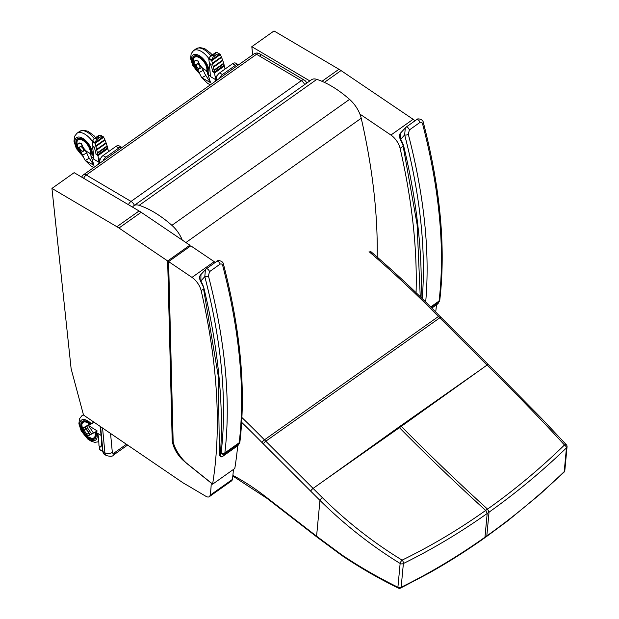<?xml version="1.0" encoding="UTF-8"?>
<svg xmlns="http://www.w3.org/2000/svg" width="619" height="619" viewBox="0 0 619 619"><rect width="100%" height="100%" fill="white"/><g stroke="black" fill="none" stroke-linecap="round" stroke-linejoin="round"><path stroke-width="0.93" d="M83.658 178.272A5.269 3.002 -59.5 0 1 86.273 175.007A5.269 2.677 -125.3 0 0 83.604 174.713A5.269 5.269 0 0 0 81.731 177.135M134.439 205.291A5.269 2.677 -125.3 0 0 131.035 201.415A5.269 3.002 120.5 0 0 128.419 204.68M306.699 83.147A5.269 5.269 0 0 0 304.339 80.16L259.578 53.752A5.269 5.269 0 0 0 253.86 53.992A5.269 2.677 54.7 0 1 256.529 54.286A5.269 3.002 -59.5 0 1 259.578 53.752L259.578 53.752A5.269 3.002 -59.5 0 1 260.607 55.664M304.339 80.16A5.269 3.002 120.5 0 0 301.291 80.694A5.269 2.677 54.7 0 1 304.687 84.571M377.157 258.649A637.446 323.946 -125.3 0 0 361.217 118.244A21.069 10.709 -125.3 0 0 349.557 99.373A87.147 44.289 -125.3 0 0 316.812 79.371A15.808 8.032 -125.3 0 0 311.504 79.735L133.851 205.709A15.808 8.032 -125.3 0 0 132.582 207.133M182.257 240.056A21.069 10.709 -125.3 0 0 171.904 225.339A87.147 44.289 -125.3 0 0 139.159 205.338A15.808 8.032 -125.3 0 0 133.851 205.709M402.915 145.194L400.276 139.236A2.631 0.48 150.9 0 1 400.269 139.221A2.631 0.48 150.9 0 0 400.725 139.267L400.803 132.799M400.276 139.236C399.046 136.459 399.209 134.331 400.764 132.837L406.056 127.15A2.631 1.339 54.7 0 0 405.94 127.251L405.298 127.831L404.664 134.919A2.631 1.354 -14.6 0 0 408.3 134.269L409.36 129.951L419.999 122.407C421.353 121.904 422.235 122.469 422.638 124.102A562.377 285.8 54.7 0 1 439.064 301.02A10.538 5.354 54.7 0 1 438.871 301.925A2.631 2.112 17.1 0 0 439.575 300.981L439.815 299.836A2.631 1.981 -173.2 0 1 439.064 301.02L430.677 306.962M439.815 299.836C445.858 247.523 440.388 188.501 423.404 122.771L423.404 122.771A2.631 1.354 165.4 0 1 422.638 124.102M203.218 287.495L203.844 287.827L200.409 280.949A2.631 0.48 150.9 0 0 200.866 280.987L200.943 274.511M221.741 456.683C220.372 456.899 219.931 456.203 220.418 454.586L220.178 454.841M203.566 288.949L218.283 376.244L219.466 455.476L221.2 456.961L223.119 456.079A13.958 7.095 -125.3 0 0 224.674 453.812A10.538 5.354 -125.3 0 0 224.859 452.899A2.631 1.981 -173.2 0 1 221.145 452.721A7.9 4.016 54.7 0 1 221.006 453.402A2.631 2.112 17.1 0 0 224.674 453.812L239.011 443.637A2.631 2.112 17.1 0 0 239.715 442.701L239.955 441.548A2.631 1.981 -173.2 0 1 239.197 442.732A10.538 5.354 54.7 0 1 239.011 443.637A13.958 7.095 54.7 0 1 237.464 445.912L223.119 456.079M200.417 280.949C199.179 278.179 199.341 276.051 200.904 274.557L206.197 268.87A2.631 1.339 54.7 0 0 206.081 268.971L205.438 269.544L204.804 276.631A2.631 1.354 -14.6 0 0 208.441 275.981L209.501 271.671L220.14 264.12C221.494 263.617 222.368 264.181 222.778 265.814A562.377 285.8 54.7 0 1 239.197 442.732L224.859 452.899A562.377 285.8 -125.3 0 0 208.441 275.981M239.955 441.548C245.998 389.235 240.528 330.221 223.544 264.491L223.544 264.491A2.631 1.354 165.4 0 1 222.778 265.814M116.016 146.363L118.809 148.018A5.269 3.002 -59.5 0 1 121.866 147.484L119.065 145.829A5.269 3.002 120.5 0 0 116.016 146.363L103.064 155.555A5.269 3.002 120.5 0 0 99.736 162.178L99.829 163.207M118.809 148.018L105.857 157.203L103.064 155.555M103.033 160.94A5.269 3.002 -59.5 0 1 105.857 157.203M232.597 63.695L235.398 65.351A5.269 3.002 -59.5 0 1 238.454 64.817L235.653 63.161A5.269 3.002 120.5 0 0 232.597 63.695L219.644 72.887A5.269 3.002 120.5 0 0 216.317 79.511L216.418 80.54M235.398 65.351L222.445 74.535L219.644 72.887M219.621 78.273A5.269 3.002 -59.5 0 1 222.445 74.535M216.565 77.383A9.177 5.223 -59.5 0 0 215.42 79.541L215.18 77.004A57.381 29.163 -125.3 0 0 214.499 73.05L214.182 72.601L223.9 65.421M224.999 69.088A57.381 29.163 -125.3 0 0 224.449 65.993L224.132 65.552M199.991 66.519A2.724 1.385 -125.3 0 0 196.726 64.09A2.724 1.385 -125.3 0 0 196.703 64.105A2.724 1.385 -125.3 0 0 196.509 65.993A2.724 1.385 -125.3 0 0 198.165 68.229L199.736 68.632L199.991 66.519L200.765 66.101M195.519 60.368L194.683 61.095L193.956 63.339A20.195 17.355 61.8 0 0 194.753 65.103L196.819 68.229L197.647 67.781M196.819 68.229L197.631 69.769L201.693 67.579L201.237 66.72M200.13 67.177L200.13 67.177A2.724 1.385 -125.3 0 0 198.614 64.686A2.724 1.385 -125.3 0 0 196.68 64.121L196.726 64.09M199.032 63.254L198.815 62.921A20.195 17.355 -118.2 0 1 198.018 61.157L198.181 61.041M194.753 65.103L198.815 62.921M196.177 60.291L198.018 61.157M206.142 70.581L207.396 72.469L210.537 82.636L201.794 77.746L207.45 83.232L210.274 84.896M215.42 79.541L210.22 76.423A55.996 28.459 -125.3 0 0 209.98 70.628A99.558 50.596 -125.3 0 0 209.168 64.724A1.323 0.673 -125.3 0 1 209.33 64.105A1.323 0.673 -125.3 0 1 210.205 64.33A1.323 0.673 -125.3 0 1 210.971 65.444L211.133 64.631L209.292 62.952L208.796 58.921L210.545 56.236L209.802 56.847M210.228 75.758L207.721 74.272L207.497 73.282M202.034 77.615L205.856 75.564A22.888 19.676 -118.2 0 1 203.365 70.257L201.693 67.579M210.537 82.636L205.856 75.564M215.768 80.996A9.177 5.223 -59.5 0 1 215.776 80.996A3.729 2.128 120.5 0 1 216.302 78.961M198.173 68.229A2.724 1.385 -125.3 0 0 199.782 68.593M215.18 77.004L217.401 75.433M197.631 69.769L199.303 72.438A22.888 19.676 61.8 0 0 201.794 77.746M199.303 72.438L203.365 70.257M214.182 72.601L212.866 71.626M210.971 65.444A16.899 8.589 -125.3 0 1 212.541 71.44L212.719 71.734M212.441 63.417L221.587 57.273L212.557 63.757L211.69 60.585A0.959 0.735 -81.9 0 1 211.659 60.43L220.085 54.271L219.683 54.046L211.497 60.167L213.006 57.18L217.238 54.178L219.683 54.046L217.045 52.491L215.876 52.538L214.94 54.627L213.957 55.323L210.545 56.236L215.876 52.538M212.588 71.262L214.375 72.036A54.371 18.469 -113.8 0 0 214.104 70.659L223.807 63.757M214.259 72.214L224.163 65.096A53.83 35.639 38.7 0 0 223.807 63.78M214.189 70.574L223.885 63.703L214.104 70.659M222.855 60.538L213.331 66.883L222.855 60.469L213.385 67.223L214.089 70.257M212.534 63.765L213.331 66.883M211.621 60.786L220.256 54.596M220.085 54.271L220.217 54.371A0.959 0.751 -80.3 0 1 220.294 54.48L211.683 60.662M220.263 54.658L221.432 57.041M221.587 57.35L212.572 63.734M212.495 63.858L221.532 57.389M221.548 57.443L222.716 60.229M213.369 67.301L222.786 60.585M222.794 60.616L223.761 63.401M223.885 63.703L214.213 70.543M214.375 72.129L224.055 65.266M197.67 69.823L193.855 63.146L194.931 60.631A12.744 0.712 -33.5 0 0 194.993 60.6L198.165 60.995C199.558 65.482 202.227 68.624 206.166 70.434M198.111 70.527L195.836 68.028L194.227 65.01L193.523 59.625A9.44 4.797 54.7 0 1 194.737 57.265A9.44 4.797 54.7 0 1 199.535 57.799A9.44 4.797 54.7 0 1 206.638 71.332M198.676 71.44A10.755 5.463 54.7 0 1 193.979 56.19A10.755 5.463 54.7 0 1 203.759 60.623A10.755 5.463 54.7 0 1 207.404 72.547A10.755 5.463 54.7 0 0 203.759 60.623A10.755 5.463 54.7 0 0 193.979 56.19A10.755 5.463 54.7 0 0 198.676 71.44M193.569 62.465A9.772 4.967 54.7 0 1 194.552 56.994A9.772 4.967 54.7 0 1 203.303 60.863A9.772 4.967 54.7 0 1 206.839 71.626M99.976 160.05A9.177 5.223 -59.5 0 0 98.831 162.209L98.591 159.671A57.381 29.163 -125.3 0 0 97.918 155.717L97.601 155.268L107.319 148.088M108.41 151.756A57.381 29.163 -125.3 0 0 107.861 148.661L107.544 148.22M83.55 149.844A2.724 1.385 -125.3 0 0 82.033 147.353A2.724 1.385 -125.3 0 0 80.091 146.788A2.724 1.385 -125.3 0 0 79.921 148.661A2.724 1.385 -125.3 0 0 81.584 150.897L83.155 151.299L83.41 149.187L84.184 148.769M78.93 143.035L78.095 143.763L77.375 146.007A20.195 17.355 61.8 0 0 78.164 147.771L80.23 150.897L81.066 150.448M80.23 150.897L81.05 152.436L85.113 150.255L84.656 149.388M83.41 149.187A2.724 1.385 -125.3 0 0 80.145 146.757A2.724 1.385 -125.3 0 0 80.114 146.773M82.451 145.922L82.226 145.589A20.195 17.355 -118.2 0 1 81.437 143.825L81.592 143.709M78.164 147.771L82.226 145.589M79.588 142.958L81.437 143.825M89.554 153.249L90.807 155.137L93.949 165.304L85.205 160.414L90.861 165.9L93.686 167.563M98.831 162.209L93.631 159.091A55.996 28.459 -125.3 0 0 93.392 153.295A99.558 50.596 -125.3 0 0 92.587 147.392A1.323 0.673 -125.3 0 1 92.742 146.773A1.323 0.673 -125.3 0 1 93.624 146.997A1.323 0.673 -125.3 0 1 94.382 148.111L94.552 147.299L92.703 145.62L92.208 141.589L93.956 138.904L93.214 139.515M93.647 158.425L91.132 156.947L90.916 155.949M85.445 160.282L89.268 158.232A22.888 19.676 -118.2 0 1 86.776 152.924L85.113 150.255M93.949 165.304L89.268 158.232M99.187 163.671A9.177 5.223 -59.5 0 1 99.187 163.664A3.729 2.128 120.5 0 1 99.721 161.629M81.584 150.897A2.724 1.385 -125.3 0 0 83.194 151.26M98.591 159.671L100.812 158.1M81.05 152.436L82.714 155.106A22.888 19.676 61.8 0 0 85.205 160.414M82.714 155.106L86.776 152.924M97.601 155.268L96.285 154.293M94.382 148.111A16.899 8.589 -125.3 0 1 95.953 154.108L96.131 154.402M95.999 153.93L97.794 154.704A54.371 18.469 -113.8 0 0 97.523 153.326L95.102 143.252A0.959 0.735 -81.9 0 1 95.078 143.097L103.505 136.938L103.094 136.714L94.908 142.834L96.417 139.848L100.657 136.845L103.094 136.714L100.456 135.159L99.288 135.205L98.351 137.294L97.376 137.991L93.956 138.904L99.288 135.205M97.67 154.882L107.574 147.763A53.83 35.639 38.7 0 0 107.226 146.448L107.219 146.432M95.032 143.453L103.667 137.263M103.505 136.938L103.628 137.039A0.959 0.751 -80.3 0 1 103.706 137.147L95.102 143.329L103.713 137.232M103.683 137.325L104.998 140.018L95.968 146.424M95.906 146.525L104.944 140.056M104.959 140.111L106.267 143.206L96.874 149.852M96.781 149.968L106.205 143.252M106.205 143.283L107.296 146.37L97.624 153.21M97.794 154.796L107.474 147.933M81.081 152.491L77.267 145.813L78.35 143.298A12.744 0.712 -33.5 0 0 78.412 143.268L81.576 143.662C82.977 148.15 85.646 151.291 89.585 153.102M81.522 153.195L79.247 150.696L77.638 147.678L76.934 142.293A9.44 4.797 54.7 0 1 78.156 139.933A9.44 4.797 54.7 0 1 82.954 140.467A9.44 4.797 54.7 0 1 90.057 153.999M82.095 154.108A10.755 5.463 54.7 0 1 77.39 138.857A10.755 5.463 54.7 0 1 87.171 143.291A10.755 5.463 54.7 0 1 90.815 155.214A10.755 5.463 54.7 0 0 87.171 143.291A10.755 5.463 54.7 0 0 77.39 138.857L77.39 138.857A10.755 5.463 54.7 0 0 82.095 154.108M76.98 145.132A9.772 4.967 54.7 0 1 77.963 139.662A9.772 4.967 54.7 0 1 86.714 143.531A9.772 4.967 54.7 0 1 90.25 154.301M85.762 432.704L87.867 435.892A20.195 1.099 -33.5 0 1 87.264 436.171L85.004 433.509M83.341 427.915L82.296 428.658L83.751 431.621M85.221 427.149L90.196 434.662L91.55 433.95A22.888 1.246 -33.5 0 0 93.454 433.045L97.276 430.986L88.486 425.532A22.888 1.246 146.5 0 1 86.575 426.437L82.892 428.379L85.012 431.575M82.892 428.379A20.195 1.099 146.5 0 1 82.296 428.658M88.177 433.702A2.724 1.385 -125.3 0 0 88.2 433.687A2.724 1.385 -125.3 0 0 88.471 433.339L89.554 434.979L90.196 434.662M84.586 427.466L85.67 429.114A2.724 1.385 -125.3 0 0 85.051 429.238A2.724 1.385 -125.3 0 0 85.02 429.261M87.867 435.892L89.554 434.979M88.471 433.339L87.712 430.909L85.67 429.114M86.575 426.437L91.55 433.95M88.772 425.973L93.454 433.045M88.486 425.532L94.065 422.235M101.075 435.366L97.779 433.478A55.996 28.459 54.7 0 1 98.661 439.652A99.558 50.596 54.7 0 1 98.932 445.239A1.323 0.673 54.7 0 0 99.589 446.585A1.323 0.673 54.7 0 0 100.634 446.957L101.075 446.639M88.509 432.921L88.509 432.929A2.724 1.385 54.7 0 1 88.146 433.726A2.724 1.385 54.7 0 1 85.445 432.302A2.724 1.385 54.7 0 1 84.996 429.276A2.724 1.385 54.7 0 1 86.103 429.284M100.34 446.748L100.796 446.686A1.323 0.673 54.7 0 1 100.634 446.957M101.361 441.943L101.361 441.943A16.899 8.589 54.7 0 1 100.796 446.686M85.43 426.754L87.766 425.532M93.956 422.166L87.751 425.524M102.514 450.748L102.39 451.236M102.282 450.911L102.622 449.464M99.497 446.245L99.497 449.425L102.398 451.135M88.587 435.505L87.426 436.325L83.998 432.913A12.744 10.956 -118.4 0 1 83.921 432.797L82.195 428.441L88.974 424.572A8.976 4.557 54.7 0 1 89.322 424.874M92.525 433.517L87.426 436.325M89.964 424.526A9.44 4.797 -125.3 0 0 87.844 422.932A9.44 4.797 -125.3 0 0 83.07 422.413A9.44 4.797 -125.3 0 0 81.847 424.773C82.66 431.729 84.764 435.776 88.169 436.913L91.364 438.182A9.44 4.797 -125.3 0 0 93.987 437.811A9.44 4.797 -125.3 0 0 94.869 432.279M95.636 432.163A10.755 5.463 54.7 0 1 94.753 438.886A10.755 5.463 54.7 0 1 84.068 433.277A10.755 5.463 54.7 0 1 82.304 421.338A10.755 5.463 54.7 0 1 90.614 424.162A10.755 5.463 -125.3 0 0 82.304 421.338A10.755 5.463 -125.3 0 0 84.068 433.277A10.755 5.463 -125.3 0 0 94.753 438.886A10.755 5.463 -125.3 0 0 95.636 432.163M95.047 432.186A9.772 4.967 54.7 0 1 94.181 438.082A9.772 4.967 54.7 0 1 88.695 437.2M81.894 427.613A9.772 4.967 54.7 0 1 82.876 422.143A9.772 4.967 54.7 0 1 90.134 424.433M237.711 445.726A634.808 322.607 54.7 0 1 234.802 468.459L212.596 484.205A634.808 322.607 -125.3 0 0 201.167 290.651A13.169 6.693 -125.3 0 0 191.991 277.397L168.6 261.589L173.134 441.2A6.585 3.35 -125.3 0 0 173.328 442.453A20.559 10.446 -125.3 0 0 175.989 449.379A25.209 12.813 -125.3 0 0 180.547 456.559A39.508 20.079 54.7 0 1 180.864 456.977A23.708 12.047 -125.3 0 0 188.037 464.467L212.596 484.205M215.265 262.441A13.169 6.693 54.7 0 0 214.197 261.651L190.807 245.844L168.6 261.589M192.524 488.406L205.941 496.33A6.585 3.35 -125.3 0 0 209.284 496.693A6.585 3.35 -125.3 0 0 210.104 495.246A134.385 68.291 -125.3 0 0 211.211 482.952L183.998 461.085A19.754 10.043 54.7 0 1 172.175 439.676L167.664 260.955L118.964 228.032A34.246 17.402 -125.3 0 0 116.883 226.724L51.95 188.416L71.131 368.777L83.519 415.055L182.319 482.34A34.246 17.402 -125.3 0 0 185.321 484.197A180.23 91.589 54.7 0 1 192.524 488.406M51.95 188.416L74.156 172.67L139.089 210.978A34.246 17.402 54.7 0 1 141.171 212.286L189.871 245.209L189.901 246.486M189.871 245.209L167.664 260.955M173.08 439.033L172.175 439.676M233.355 469.488A134.385 68.291 54.7 0 1 232.311 479.493A6.585 3.35 54.7 0 1 231.491 480.948L209.284 496.693M415.024 120.79A13.169 6.693 54.7 0 0 413.121 119.305L341.03 70.566A34.246 17.402 54.7 0 0 338.957 69.258L274.016 30.95L251.809 46.696L252.676 54.836M309.825 80.927L251.809 46.696M416.014 294.327A634.808 322.607 -125.3 0 0 400.091 148.305A13.169 6.693 -125.3 0 0 390.914 135.05L359.91 114.089M436.496 304.78A634.808 322.607 54.7 0 1 435.706 312.007M484.615 537.911L484.963 537.222C457.928 556.365 429.988 573.047 401.151 587.261A2.631 1.416 63.2 0 1 400.64 588.05L428.456 573.411C447.622 562.702 466.347 550.864 484.615 537.911L486.813 535.907C513.832 516.726 539.636 495.301 564.219 471.632A2.631 1.238 46.5 0 1 564.01 472.212A2.631 1.238 46.5 0 1 563.994 472.227M566.455 447.893C541.857 471.57 516.053 492.995 489.041 512.168L487.54 509.12C514.451 490.055 540.093 468.676 564.474 444.991A2.631 1.23 46.4 0 1 566.455 447.893L564.219 471.632A2.631 1.95 5.4 0 0 564.822 470.548L567.05 446.802A2.631 1.95 -174.6 0 1 566.455 447.893M497.622 373.876A2.631 0.743 134.7 0 0 497.606 373.861L541.385 418.227L566.377 444.79A2.631 1.246 137.8 0 0 566.377 444.79A2.631 1.246 137.8 0 0 564.474 444.991C543.374 421.934 520.649 398.373 496.283 374.302L487.06 365.063L401.29 426.359A105.354 53.544 54.7 0 1 400.717 425.795L476.831 372.313M341.092 554.353A2.631 1.099 125.3 0 0 341.332 555.127L316.82 536.967A2.631 1.161 127.8 0 1 316.58 536.201L319.953 500.392C344.512 524.649 371.245 545.679 400.137 563.468A2.631 1.95 5.4 0 0 403.387 563.522C432.24 549.293 460.18 532.619 487.192 513.484L489.041 512.168L486.813 535.907L484.963 537.222L487.192 513.484L485.691 510.435C458.826 529.5 430.963 546.066 402.102 560.125A2.631 1.424 63.4 0 1 403.387 563.522L401.151 587.261A2.631 1.95 -174.6 0 1 397.909 587.214C379.323 578.107 361.434 567.871 344.241 556.512A103.025 64.925 57.2 0 1 341.092 554.353L316.58 536.201L267.431 498.109A102.731 52.205 54.7 0 1 266.843 497.653A189.151 96.123 -125.3 0 0 232.899 475.384M344.241 556.512A2.631 1.168 123.5 0 0 344.535 557.324C362.022 568.799 377.853 577.968 398.272 588.05A2.631 1.122 -63.4 0 1 397.909 587.214L400.137 563.468A2.631 0.843 -57.9 0 1 402.102 560.125C373.303 542.53 346.717 521.701 322.344 497.637L265.791 441.208A105.362 53.544 54.7 0 1 264.452 439.854A656.751 333.757 -125.3 0 0 241.928 417.546M398.868 427.102L323.327 481.156L401.29 426.359C428.921 454.377 457.673 481.969 487.54 509.12L485.691 510.435C455.824 483.277 427.071 455.692 399.433 427.667A105.354 53.544 54.7 0 1 398.868 427.102L400.717 425.795M86.273 175.007L256.529 54.286L301.291 80.694L131.035 201.415L86.273 175.007M316.812 79.371L139.159 205.338M349.557 99.373L171.904 225.339M361.217 118.244L185.924 242.54M421.052 297.491A634.808 322.607 -125.3 0 0 403.704 146.115A22.323 11.343 -125.3 0 0 400.725 139.267L404.664 134.919A559.746 284.461 54.7 0 1 422.235 298.637M431.134 307.419L438.871 301.925A13.958 7.095 54.7 0 1 437.324 304.192L431.814 308.1M425.679 302.01A562.377 285.8 -125.3 0 0 408.3 134.269M416.579 119.707A2.631 1.339 54.7 0 1 416.695 119.606L416.695 119.606A2.631 1.339 54.7 0 1 418.506 120.094A2.631 1.339 54.7 0 1 419.999 122.407M423.404 122.771C423.056 118.655 416.78 118.252 416.695 119.606L406.056 127.15A2.631 1.339 54.7 0 1 407.867 127.638A2.631 1.339 54.7 0 1 409.36 129.951M221.006 453.402A11.32 5.757 54.7 0 1 220.418 454.586A634.808 322.607 -125.3 0 0 203.844 287.827A22.323 11.343 -125.3 0 0 200.866 280.987L204.804 276.631A559.746 284.461 54.7 0 1 221.145 452.721M216.72 261.427A2.631 1.339 54.7 0 1 216.836 261.326L216.836 261.326A2.631 1.339 54.7 0 1 218.646 261.814A2.631 1.339 54.7 0 1 220.14 264.12M223.544 264.491C223.196 260.367 216.913 259.972 216.836 261.319L206.197 268.87A2.631 1.339 54.7 0 1 208.007 269.358A2.631 1.339 54.7 0 1 209.501 271.671M99.736 162.178L100.58 162.681M216.317 79.511L217.168 80.013M110.546 433.462L112.325 452.35A2.368 1.346 120.5 0 0 114.159 452.969L126.423 444.272M112.325 452.35A5.269 3.405 174.6 0 1 104.89 452.775L102.932 451.615A7.637 4.348 120.5 0 0 104.418 454.392L106.375 455.545A7.637 4.348 -59.5 0 1 104.89 452.775L102.568 428.031M100.595 426.684L102.932 451.615A1.315 0.851 174.6 0 1 102.545 451.081L104.418 454.392M114.159 452.969A5.269 2.677 54.7 0 1 113.478 455.066A5.269 2.677 54.7 0 1 113.47 455.066L127.352 445.223M214.499 73.05L224.449 65.993M194.683 61.095L196.084 60.345M215.11 81.468A9.177 5.223 -59.5 0 1 216.333 78.497M215.397 81.267A9.022 5.138 -59.5 0 1 216.085 79.48M208.796 58.921L211.69 60.631M212.34 63.3L221.323 56.925M212.534 63.54L221.54 57.157M212.572 63.664L221.587 57.273M213.238 66.759L222.608 60.113M213.431 67.007L222.817 60.353M213.454 67.131L222.855 60.469M213.996 70.125L223.66 63.277M214.182 70.388L223.861 63.525M214.205 70.504L223.892 63.641M211.69 60.585L220.294 54.48M211.659 60.43L220.217 54.371M208.936 58.24L211.574 59.795M213.006 57.18L217.238 54.178M213.957 55.323L214.94 54.627M212.224 54.975L210.692 53.18L204.657 48.607L199.798 47.531L196.153 48.762A15.552 7.908 54.7 0 1 210.893 55.919M208.827 58.526A15.552 7.908 -125.3 0 0 193.53 50.626L191.17 53.652L190.575 58.596L192.888 65.8L200.03 74.342M199.597 73.266A12.241 6.221 54.7 0 1 191.619 57.559A12.241 6.221 54.7 0 1 202.521 58.147A12.241 6.221 54.7 0 1 208.317 73.738A12.241 6.221 54.7 0 1 207.891 74.381M97.918 155.717L107.861 148.661M78.095 143.763L79.495 143.012M98.522 164.136A9.177 5.223 -59.5 0 1 99.752 161.164M98.808 163.934A9.022 5.138 -59.5 0 1 99.504 162.147M92.208 141.589L95.109 143.298M95.852 146.084L104.843 139.708M95.752 145.968L104.735 139.592M95.953 146.208L104.951 139.824M95.984 146.339L105.006 139.94M95.984 146.401L104.982 140.026M96.649 149.427L106.027 142.78M96.75 149.55L106.128 142.896M96.843 149.682L106.228 143.02M96.874 149.798L106.275 143.136M97.415 152.792L107.079 145.945M97.508 152.924L107.172 146.069M97.601 153.055L107.273 146.192M97.624 153.172L107.304 146.308M97.523 153.326L107.226 146.448M95.102 143.252L103.706 137.147M95.078 143.097L103.628 137.039M92.355 140.908L94.986 142.463M96.417 139.848L100.657 136.845M97.376 137.991L98.351 137.294M95.636 137.642L94.111 135.847L88.076 131.274L83.209 130.199L79.572 131.429A15.552 7.908 54.7 0 1 94.305 138.586M92.239 141.194A15.552 7.908 -125.3 0 0 76.949 133.294L74.582 136.319L73.986 141.264L76.307 148.467L83.449 157.009M83.016 155.934A12.241 6.221 54.7 0 1 75.031 140.227A12.241 6.221 54.7 0 1 85.933 140.815A12.241 6.221 54.7 0 1 91.736 156.406A12.241 6.221 54.7 0 1 91.31 157.048M83.464 431.195L85.29 433.95M84.408 432.627L83.998 432.913M84.331 432.511L83.921 432.797M83.542 415.07A15.552 7.908 -125.3 0 0 81.863 415.775L79.503 418.8L78.899 423.744L81.221 430.948L87.736 439.003L91.279 441.27L94.823 442.33L98.808 441.757M96.719 432.805A12.241 6.221 54.7 0 1 89.593 439.521A12.241 6.221 54.7 0 1 79.866 423.241A12.241 6.221 54.7 0 1 91.31 423.76M214.197 261.651L191.991 277.397M204.03 288.624L201.167 290.651M172.771 426.7L171.865 427.342M232.311 479.493L210.104 495.246M139.089 210.978L116.883 226.724M141.171 212.286L118.964 228.032M338.957 69.258L321.965 81.306M341.03 70.566L324.371 82.381M413.121 119.305L390.914 135.05M403.162 146.123L400.091 148.305M488.383 364.63A2.631 0.727 134.9 0 0 488.368 364.622L439.699 316.054A2.631 0.689 135.5 0 0 438.407 316.51A656.751 333.757 -125.3 0 0 369.071 251.662M441.053 317.415A2.631 0.727 134.9 0 0 439.745 317.857A105.362 53.544 54.7 0 1 438.407 316.51L264.452 439.854A2.631 0.689 -44.5 0 0 262.015 442.554A108 54.882 -125.3 0 0 263.392 443.939L319.953 500.392A2.631 0.743 -45.3 0 1 322.344 497.637M496.283 374.302A2.631 0.743 134.7 0 1 497.606 373.853A2.631 0.743 134.7 0 1 497.606 373.861L488.368 364.622A2.631 0.727 134.9 0 0 487.06 365.063M487.052 365.063L439.745 317.857L265.791 441.208A2.631 0.727 -45.1 0 0 263.392 443.939M323.327 481.156L313.106 488.406A2.631 0.727 -45.1 0 0 310.707 491.138M241.665 422.344A654.121 332.418 54.7 0 1 262.015 442.554M344.535 557.324A2.631 1.168 123.5 0 0 344.559 557.34L341.332 555.127A2.631 1.099 125.3 0 0 341.355 555.142M267.431 498.109A2.631 1.161 127.8 0 0 267.671 498.883L316.82 536.967A2.631 1.161 127.8 0 0 316.843 536.99M266.843 497.653A2.631 1.145 128.1 0 0 267.068 498.411L267.671 498.883M253.86 53.992L83.604 174.713M403.077 145.775L417.082 224.357L420.247 296.71M439.575 300.981L437.324 304.192M239.715 442.701L237.464 445.912M106.375 455.545C110.414 456.652 112.782 456.489 113.47 455.066M100.232 426.437L102.545 451.081M210.034 63.61L209.33 64.105M224.132 65.258L214.336 72.199M219.877 54.116L217.207 52.545M215.458 52.685L210.29 56.352M220.294 54.565L211.675 60.677M194.737 57.265L195.782 56.522M196.153 48.762L193.53 50.626M93.446 146.277L92.742 146.773M106.267 143.206L96.858 149.875M107.296 146.37L97.609 153.241M107.544 147.926L97.748 154.866M103.288 136.784L100.626 135.213M98.87 135.352L93.701 139.02M78.156 139.933L79.193 139.198M79.572 131.429L76.949 133.294M85.143 433.741L83.596 431.404M95.372 432.008L101.075 435.374M102.267 451.212L99.605 449.642M84.114 421.671L83.07 422.413M95.032 437.076L93.987 437.811M81.863 415.775L83.418 414.668M486.48 536.596L507.719 520.865L539.265 494.914L564.01 472.212A2.631 2.631 0 0 0 564.822 470.548M439.699 316.054C417.059 292.996 393.986 271.416 370.479 251.306M567.05 446.802A2.631 2.631 0 0 0 566.385 444.79M232.821 476.034L267.068 498.411M398.272 588.05A2.631 2.631 0 0 0 400.64 588.05"/></g></svg>

